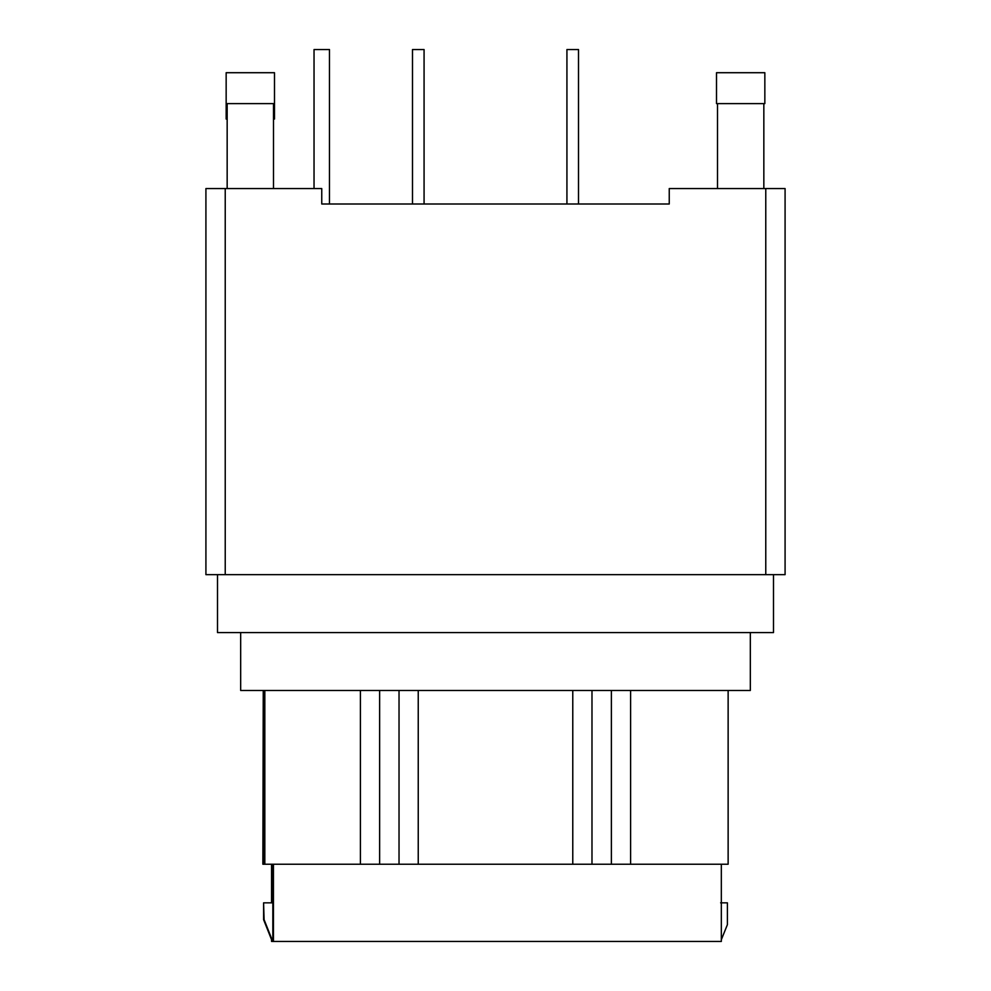 <?xml version="1.0" encoding="UTF-8"?>
<svg xmlns="http://www.w3.org/2000/svg" width="991" height="991" viewBox="0 0 991 991"><rect width="100%" height="100%" fill="white"/><g stroke="black" fill="none" stroke-linecap="round" stroke-linejoin="round"><path stroke-width="1.49" d="M321.753 203.997L669.247 203.997L321.753 203.997L321.753 188.55L225.23 188.55L225.23 574.656L765.77 574.656L765.77 188.55L669.247 188.55L669.247 203.997L669.247 188.55L765.77 188.55L765.77 574.656L205.917 574.656L205.917 188.55L205.917 574.656L225.23 574.656L225.23 188.55L205.917 188.55L321.753 188.55L321.753 203.997M226.159 103.609L226.159 119.044L227.162 119.044L226.159 119.044L226.159 103.609L274.495 103.609L274.495 72.715L226.159 72.715L226.159 103.609L226.159 72.715L274.495 72.715L274.495 103.609L226.159 103.609M273.491 119.044L274.495 119.044L274.495 103.609L274.495 119.044L273.491 119.044M716.505 103.609L764.841 103.609L764.841 72.715L716.505 72.715L716.505 103.609L716.505 72.715L764.841 72.715L764.841 103.609L716.505 103.609M785.083 188.55L785.083 574.656L765.77 574.656L785.083 574.656L785.083 188.55L765.77 188.55L785.083 188.55M763.838 103.609L763.838 188.55L763.838 103.609M273.491 103.609L273.491 188.55L273.491 103.609M566.926 203.997L566.926 49.55L566.926 203.997M578.509 203.997L578.509 49.55L566.926 49.55L578.509 49.55L578.509 203.997M424.074 49.55L424.074 203.997L424.074 49.55L412.491 49.55L412.491 203.997L412.491 49.55L424.074 49.55M314.036 188.55L314.036 49.55L314.036 188.55M329.47 203.997L329.47 49.55L314.036 49.55L329.47 49.55L329.47 203.997M773.5 574.656L773.5 632.568L217.5 632.568L217.5 574.656L217.5 632.568L773.5 632.568L773.5 574.656M750.323 632.568L750.323 690.479L750.323 632.568M240.677 632.568L240.677 690.479L750.323 690.479L240.677 690.479L240.677 632.568M630.598 864.226L630.598 690.479L630.598 864.226L728.137 864.226L630.598 864.226M591.986 864.226L591.986 690.479L591.986 864.226L418.239 864.226L418.239 690.479L418.239 864.226L379.627 864.226L379.627 690.479L379.627 864.226L399.026 864.226L399.026 690.479L399.026 864.226L572.773 864.226L572.773 690.479L572.773 864.226L611.385 864.226L591.986 864.226M264.411 864.226L264.411 690.479L264.411 864.226M264.25 864.226L264.324 690.479L264.25 864.226M263.346 864.226L263.433 690.479L263.346 864.226M263.507 864.226L263.507 690.479L263.507 864.226L264.163 864.226L264.163 690.479L264.163 864.226L263.507 864.226M263.259 690.479L262.863 864.226L263.259 690.479M728.137 690.479L728.137 864.226L728.137 690.479M630.635 864.226L611.385 864.226L611.385 690.479L611.385 864.226L630.635 864.226M379.664 864.226L264.82 864.226L360.414 864.226L360.414 690.479L360.414 864.226L379.664 864.226M264.82 690.479L264.82 864.226L264.82 690.479M272.265 941.45L263.594 919.636L263.594 902.838L264.089 919.636L272.748 941.45L263.594 919.636L272.265 941.45M272.265 902.838L272.265 864.226L272.265 902.838M272.748 902.838L264.089 902.838L272.748 902.838L272.748 864.226L272.748 902.838M727.406 924.628L727.406 902.838L720.63 902.838L727.406 902.838L727.406 924.628L721.324 939.728L727.406 924.628M721.324 941.45L272.835 941.45L273.442 864.226L273.442 941.45L721.324 941.45L721.324 864.226L721.324 941.45M272.835 864.226L272.835 941.45L272.835 864.226M272.178 902.838L272.178 864.226L272.178 902.838M271.559 864.226L271.559 902.838L271.559 864.226M271.559 939.691L271.559 941.45L271.559 939.691M264.089 919.636L263.594 902.838L264.089 919.636M717.509 188.55L717.509 103.609M227.162 188.55L227.162 103.609"/></g></svg>
